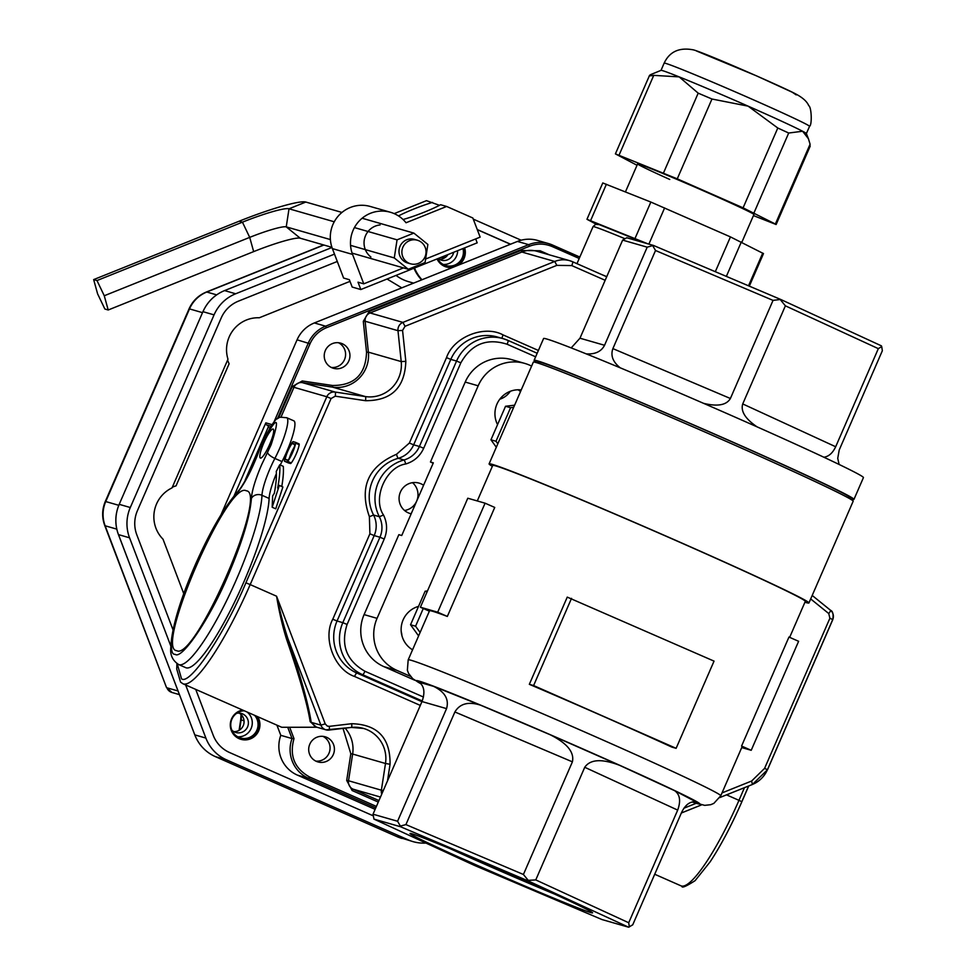 <?xml version="1.0" encoding="UTF-8"?>
<svg xmlns="http://www.w3.org/2000/svg" width="976" height="976" viewBox="0 0 976 976"><rect width="100%" height="100%" fill="white"/><g stroke="black" fill="none" stroke-linecap="round" stroke-linejoin="round"><path stroke-width="1.46" d="M789.657 637.352L805.298 601.375A170.422 4.258 -156.5 0 0 650.699 529.517A170.422 4.258 -156.5 0 0 492.721 465.467L477.288 500.944M671.842 747.104A170.422 4.258 -156.5 0 0 529.334 684.322L567.251 597.117L714.042 661.118L676.124 748.324L671.842 747.104M437.687 612.196L447.337 616.442L494.734 507.435L485.084 503.189L467.797 498.224L420.4 607.218L437.687 612.196L485.084 503.189M447.337 616.442A170.422 4.258 -156.5 0 0 429.525 610.805L408.188 659.861A170.422 4.258 23.5 0 1 566.178 723.911A170.422 4.258 23.5 0 1 720.776 795.769L742.102 746.713A170.422 4.258 23.5 0 0 741.565 746.054L788.962 637.047L798.612 641.293L751.215 750.3L741.565 746.054M411.75 649.308A23.778 23.351 106 0 0 412.799 649.26M433.173 463.21L430.453 462.002L433.332 462.831L401.734 535.507L398.855 534.677L364.097 614.612A39.638 38.918 106 0 0 383.922 666.645L414.727 680.211M520.525 391.571A23.778 23.351 106 0 0 518.134 389.79M531.627 366.049L529.602 365.158A39.638 38.918 106 0 0 524.746 363.401L511.79 359.668A39.638 38.918 106 0 0 465.21 382.067L430.453 462.002M524.746 363.401A39.638 38.918 106 0 0 478.179 385.801L377.065 618.345A39.638 38.918 106 0 0 396.89 670.366L410.457 676.344M418.521 606.389A23.778 23.351 106 0 0 412.555 649.809M521.233 389.936A23.778 23.351 106 0 0 497.553 424.633M849.901 498.797L850.316 497.821A170.422 4.258 -156.5 0 0 725.009 438.773A170.422 4.258 -156.5 0 0 537.739 361.913L537.325 362.877M849.95 498.675A174.387 4.355 -156.5 0 0 853.951 499.407L863.431 477.606A174.387 4.355 -156.5 0 0 735.209 417.179A174.387 4.355 -156.5 0 0 543.583 338.526L534.104 360.327A174.387 4.355 -156.5 0 0 537.373 362.755M853.951 499.407A174.387 4.355 -156.5 0 0 725.729 438.98A174.387 4.355 -156.5 0 0 534.104 360.327M586.259 353.885C595.214 354.422 601.314 351.543 604.547 345.272L647.198 247.172L622.639 240.108L626.751 237.754L653.371 245.403L780.678 299.449L881.389 345.846L881.706 346.553L878.327 348.652L785.387 305.83L742.724 403.93C740.528 411.213 745.31 418.863 757.083 426.866M823.842 457.219C828.734 456.561 832.674 453.084 835.676 446.752L878.327 348.652M881.706 346.553L882.341 350.75L839.214 450.009L837.737 458.33L839.116 464.466M622.639 240.108L579.976 338.208L571.204 347.907M703.623 403.356C717.592 406.748 726.51 405.125 730.39 398.501L773.041 300.388L655.53 250.503L612.879 348.615C610.427 355.618 612.891 362.023 620.26 367.83M804.932 602.229A174.387 4.355 -156.5 0 0 808.933 602.961L853.17 501.225A174.387 4.355 -156.5 0 0 724.936 440.798A174.387 4.355 -156.5 0 0 533.323 362.145L489.086 463.881A174.387 4.355 -156.5 0 0 492.343 466.308M808.933 602.961A174.387 4.355 -156.5 0 0 680.699 542.534A174.387 4.355 -156.5 0 0 489.086 463.881M483.193 867.957A99.552 2.489 23.5 0 1 410.042 833.419A99.552 2.489 23.5 0 1 502.274 870.873A99.552 2.489 23.5 0 1 592.578 912.78A99.552 2.489 23.5 0 1 483.193 867.957M400.587 826.757L373.967 819.108L474.665 865.505L601.985 919.551L628.605 927.2L527.906 880.803L400.587 826.757L400.38 826.074L405.906 824.598L523.417 874.484L572.4 761.841L454.889 711.968L405.906 824.598M694.631 801.747L695.998 802.004C690.313 801.089 685.542 804.48 681.699 812.203L632.716 924.845L628.605 927.2M628.715 922.747L677.686 810.104L584.734 767.282L535.763 879.925L628.715 922.747L629.349 926.944M397.574 821.255L446.557 708.625L421.986 701.561L373.015 814.204L397.574 821.255L400.38 826.074M454.889 711.968C459.879 703.623 468.395 701.341 480.448 705.136L433.637 686.372C444.91 691.935 449.216 699.341 446.557 708.625M584.734 767.282C590.297 759.23 601.899 758.572 619.565 765.306L550.22 734.757C567.105 743.248 574.51 752.276 572.4 761.841M697.279 802.516L674.745 790.731C679.979 794.537 680.955 801.003 677.686 810.104M554.319 893.992A95.587 2.391 23.5 0 1 485.499 864.529A95.587 2.391 23.5 0 1 449.887 848.571M780.678 299.449L773.041 300.388M785.387 305.83L780.58 299.961M653.371 245.403L647.198 247.172M655.53 250.503L652.737 245.696M523.417 874.484L528.223 880.352L535.763 879.925M373.967 819.108L373.015 814.204M421.986 701.561C425.255 692.46 424.279 685.994 419.046 682.187L433.637 686.372M429.367 611.171L420.4 607.218M741.723 747.567L751.215 750.3M529.334 684.322L533.604 685.555L571.521 598.349M533.604 685.555L676.124 748.324M427.488 590.931L425.133 591.212L410.542 624.762L415.581 626.214L420.107 632.46M410.542 624.762L418.606 635.913M423.279 608.487L415.581 626.214M425.133 591.212L427.122 591.785M514.596 405.199L505.544 406.26L490.952 439.81L496.003 441.262L497.821 443.787M490.952 439.81L496.32 447.24M505.544 406.26L510.582 407.712L496.003 441.262M513.669 407.346L510.582 407.712M596.275 224.236L586.966 219.283L602.765 182.951L650.846 202.056L730.451 236.9L763.488 253.589L749.336 286.139M586.966 219.283L647.82 243.805M662.436 70.601A79.263 1.976 -156.5 0 0 661.033 70.357L650.87 74.53C648.381 75.847 649.333 76.128 653.749 75.359L679.174 76.884A79.263 1.976 -156.5 0 0 662.436 70.601M661.008 70.37L664.156 63.123A79.263 1.976 23.5 0 1 665.595 63.342A79.263 1.976 23.5 0 1 744.481 95.892A79.263 1.976 23.5 0 1 809.543 126.331L806.383 133.578A79.263 1.976 -156.5 0 0 806.371 133.553A79.263 1.976 -156.5 0 0 802.601 131.248L788.693 133.029L777.799 128.015L748.092 106.14L711.968 99.015L698.194 93.159L679.174 76.884A79.263 1.976 -156.5 0 1 748.092 106.14A79.263 1.976 -156.5 0 1 802.601 131.248L808.433 138.763L810.08 144.216L775.371 224.041L776.127 224.517L753.448 215.586M809.848 146.266L810.08 144.216M637.023 165.261L615.405 153.879L649.504 75.457L650.87 74.53M615.405 153.879L677.259 178.84L743.09 207.839L775.371 224.041M669.756 179.45A63.416 1.586 23.5 0 1 637.609 163.907A63.416 1.586 23.5 0 1 707.295 192.516A63.416 1.586 23.5 0 1 753.923 214.488L741.87 242.207M401.795 287.859L387.057 279.014M172.325 487.207A31.708 31.134 -74 0 1 176.034 485.877L229.128 363.743A31.708 31.134 -74 0 1 227.591 360.107M510.558 244.195L477.24 229.531M337.293 261.47L238.473 301.133A31.708 31.134 106 0 0 221.186 318.017L137.421 510.655A31.708 31.134 106 0 0 136.835 534.897L173.033 629.862M195.712 689.385L213.158 735.148A31.708 31.134 106 0 0 229.604 752.545L373.259 815.826M254.577 715.31A13.871 13.627 -74 0 1 238.876 737.368A13.871 13.627 -74 0 1 244.317 710.796M462.953 248.538A13.871 13.627 -74 0 1 437.638 258.701M413.958 268.205A39.638 38.918 106 0 0 421.608 279.905A39.638 38.918 106 0 1 413.958 268.205M521.147 240.206L473.275 219.124M334.487 254.114L235.667 293.776L224.578 290.592L331.986 247.477L224.578 290.592A39.638 38.918 -74 0 0 202.971 311.686L214.061 314.87A39.638 38.918 -74 0 1 235.667 293.776M214.061 314.87L130.296 507.52L119.206 504.336L202.935 311.686L119.206 504.336C114.973 514.352 114.729 524.441 118.425 534.592L129.564 537.813A39.638 38.918 -74 0 1 130.296 507.52M129.564 537.813L170.788 645.978M185.635 684.945L205.887 738.076L194.797 734.879L118.474 534.616A39.638 38.918 -74 0 1 119.206 504.336M226.444 759.816L408.224 839.885L397.122 836.688L215.354 756.62L226.444 759.816A39.638 38.918 -74 0 1 205.887 738.076M425.951 843.057A39.638 38.918 -74 0 1 413.068 841.641A39.638 38.918 -74 0 1 408.224 839.885M443.177 264.472A13.871 13.627 106 0 0 457.671 250.661M237.79 736.819A13.871 13.627 106 0 0 247.05 711.992M453.62 252.296A9.906 9.736 -74 0 1 438.078 258.53M236.656 713.322A9.906 9.736 -74 0 1 247.794 726.303A9.906 9.736 -74 0 1 231.824 730.121M439.2 259.274A9.906 9.736 106 0 0 447.972 254.565M233.825 731.634A9.906 9.736 106 0 0 239.144 713.102M166.396 687.263L105.14 525.783L116.791 529.126M445.995 266.863A15.055 14.786 106 0 0 464.051 248.099M240.608 739.222A15.055 14.786 106 0 0 256.798 716.299M350.006 281.356L259.287 317.773A31.708 31.134 106 0 0 227.981 359.217L172.02 487.902A31.708 31.134 106 0 0 163.016 539.179L183.756 593.615M437.065 258.933A15.055 14.786 106 0 0 452.998 267.302M458.464 265.106A15.055 14.786 106 0 0 464.649 247.867M477.288 229.653L510.424 244.256M242.634 710.052A15.055 14.786 106 0 0 240.962 739.332A15.055 14.786 106 0 0 257.615 716.652M421.986 279.746A39.638 38.918 -74 0 1 414.507 267.997M276.916 725.156L280.795 735.331A31.708 31.134 106 0 0 297.387 775.115L375.113 809.348M273.988 421.974L308.306 343.052A31.708 31.134 -74 0 1 325.594 326.179L528.675 244.659A31.708 31.134 -74 0 1 548.658 243.622L537.422 240.389A31.708 31.134 106 0 0 517.439 241.438L314.357 322.946A31.708 31.134 106 0 0 297.07 339.819L220.966 514.864M375.748 807.908L308.623 778.348A31.708 31.134 -74 0 1 292.031 738.564L280.795 735.331M233.984 496.113L265.826 422.852A1.586 1.562 106 0 0 266.619 424.938L270.803 426.244M288.018 728.035L292.031 738.564L293.996 738.625L289.97 728.084M267.339 425.255A1.586 1.562 106 0 1 268.132 427.329L245.196 480.082M326.765 737.368A13.078 12.847 -74 0 1 333.633 753.728A13.078 12.847 -74 0 1 316.346 761.353A13.078 12.847 -74 0 1 309.477 744.981A13.078 12.847 -74 0 1 326.765 737.368M378.285 802.065L352.153 790.548L346.7 780.446L350.823 753.728L343.027 728.425M387.496 780.873L390.058 764.269C390.388 737.941 377.59 724.424 351.689 723.704L329.278 726.351L327.277 726.059L325.228 723.887L276.574 596.214L250.185 584.587A114.936 21.545 113.8 0 1 183.476 683.956A114.936 21.545 113.8 0 1 182.963 683.773L281.71 727.266L316.48 727.242L310.161 721.642C307.403 704.221 299.51 676.673 286.493 639.012C282.467 626.08 279.16 611.818 276.574 596.214C280.197 612.623 284.016 626.873 288.03 638.951L286.493 639.012M272.182 507.252L275.744 508.825L282.881 486.987L279.319 485.414L277.648 488.049A131.711 24.693 113.8 0 0 279.734 464.771L276.269 471.445A123.793 23.204 113.8 0 1 274.317 493.307L272.646 495.942L272.182 507.252L279.319 485.414M281.783 486.499A131.711 24.693 -66.2 0 0 283.296 466.345L279.734 464.771M288.152 462.831A3.965 0.744 -66.2 0 0 288.164 462.844L290.531 463.527A3.965 0.744 -66.2 0 0 291.263 462.953A12.285 2.306 -66.2 0 0 299.181 444.714A3.965 0.744 -66.2 0 0 299.083 443.909A3.965 0.744 -66.2 0 0 299.059 443.897L295.533 442.348M288.164 462.844A3.965 0.744 -66.2 0 0 288.176 462.844L284.614 461.282A3.965 0.744 113.8 0 1 284.602 461.27A3.965 0.744 113.8 0 1 284.492 460.465A12.285 2.306 113.8 0 1 292.422 442.226A3.965 0.744 113.8 0 1 293.154 441.652L295.496 442.335A3.965 0.744 113.8 0 1 295.521 442.335A3.965 0.744 113.8 0 1 295.618 443.153A12.285 2.306 113.8 0 1 287.688 461.38A3.965 0.744 113.8 0 1 286.968 461.953L284.614 461.282L288.164 462.844M278.538 418.131L292.251 386.594L302.243 380.969L332.499 385.483C354.386 385.557 365.732 374.467 366.537 352.251L363.292 321.336L369.221 311.405L521.025 250.478L540.118 250.771L549.378 254.846M342.295 343.735A13.078 12.847 -74 0 1 349.164 360.095A13.078 12.847 -74 0 1 331.877 367.72A13.078 12.847 -74 0 1 325.008 351.348A13.078 12.847 -74 0 1 342.295 343.735M315.834 761.109A13.078 12.847 106 0 0 322.946 736.368M722.008 792.915L751.63 781.02L764.598 768.368L829.881 618.247L828.758 613.562L810.678 598.922M605.157 280.295L571.753 265.582L556.845 265.362L405.04 326.289L402.563 330.425L405.821 361.34C404.857 387.655 391.425 400.77 365.5 400.697L335.256 396.183L331.084 398.525L250.185 584.587L245.903 582.806C224.919 633.412 189.503 686.165 181.499 678.747L177.229 663.79M420.314 705.416L354.569 676.466C334.353 669.609 322.434 638.353 332.767 619.235L369.904 533.811L369.392 516.682C359.034 487.341 368.086 466.54 396.524 454.279L409.371 443.043L446.52 357.619C453.462 337.013 484.352 324.618 503.079 334.914L538.398 350.469M325.228 723.887L320.872 725.131L288.03 638.951C300.547 675.88 308.282 703.684 311.21 722.362A1.586 1.33 -8.5 0 0 310.161 721.642M315.382 726.791L325.947 729.828A7.93 7.784 106 0 1 320.872 725.131L311.21 722.362L315.236 726.742M241.426 486.951L247.697 476.386M246.904 477.85L247.318 476.215M331.364 367.476A13.078 12.847 106 0 0 338.477 342.735M292.08 443.458L294.947 444.275A10.699 2.001 113.8 0 1 288.042 460.16L285.175 459.342A10.699 2.001 113.8 0 1 292.08 443.458L294.874 444.678M294.301 447.02A10.699 2.001 -66.2 0 0 289.384 458.159M401.234 631.716A19.813 19.459 -74 0 1 401.905 635.535M510.277 391.315A19.813 19.459 -74 0 1 499.834 399.196M411.177 513.803A15.848 15.567 -74 0 1 400.014 493.039A15.848 15.567 -74 0 1 423.584 485.267M404.54 510.485A15.848 15.567 106 0 0 412.531 482.681M282.003 461.563L274.878 458.427A7.93 2.538 -152.5 0 1 267.509 452.364L271.096 444.812C280.454 415.861 277.562 415.032 262.459 442.323L259.409 450.034C252.052 469.749 244.354 484.45 236.338 494.124A7.93 6.844 -137.2 0 1 237.644 491.867C223.955 507.471 209.669 532.164 194.773 565.958C179.511 601.497 171.495 628.898 170.751 648.174C170.092 655.213 172.728 660.667 178.669 664.546A99.088 18.568 -66.2 0 0 236.619 579.049A99.088 18.568 -66.2 0 0 261.971 495.296A31.708 5.941 113.8 0 1 270.096 468.492A31.708 5.941 113.8 0 1 274.878 458.427A31.708 5.941 -66.2 0 0 279.673 448.362A31.708 5.941 -66.2 0 0 286.688 417.691L293.813 420.827A31.708 5.941 113.8 0 1 286.798 451.498A31.708 5.941 113.8 0 1 282.003 461.563A31.708 5.941 -66.2 0 0 280.271 465.003M276.391 473.58A31.708 5.941 -66.2 0 0 269.108 498.431A99.088 18.568 113.8 0 1 243.744 582.184A99.088 18.568 113.8 0 1 185.794 667.694L178.669 664.546M236.338 494.124C223.467 508.789 209.669 532.737 194.919 565.97C176.144 607.292 165.347 655.543 175.143 654.31C181.817 660.276 210.706 617.235 228.055 575.498C242.268 542.107 250.051 516.426 251.381 498.443C251.967 490.635 255.346 479.46 261.531 464.942L267.509 452.364M269.657 444.397A15.848 2.977 113.8 0 1 260.385 458.073A15.848 2.977 113.8 0 1 263.898 442.738A15.848 2.977 113.8 0 1 273.17 429.062A15.848 2.977 113.8 0 1 269.657 444.397M176.729 650.675C194.993 661.496 268.815 491.831 246.245 490.794C227.969 479.985 154.147 649.638 176.729 650.675M403.491 267.9L363.767 283.833L358.009 282.186L360.815 289.543L352.177 287.054L349.371 279.697L343.601 278.038L332.389 248.612L352.556 254.407A31.708 31.134 -74 0 1 406.028 222.76L446.642 206.461L472.848 218.002L480.143 237.131L425.621 259.018M360.815 289.543L477.179 242.841L475.69 238.925M380.115 224.931A17.91 17.592 106 0 0 370.904 257.005M403.064 219.515A29.329 3.367 159.1 0 0 440.615 204.728L446.642 206.461M394.194 213.622L426.475 200.666L439.493 205.326M432.502 202.398A29.329 3.367 -20.9 0 0 398.501 215.928M390.4 212.256L370.233 206.461A31.708 31.134 106 0 0 332.389 248.612M363.767 283.833L352.556 254.407M425.231 247.489A12.298 12.078 106 0 0 402.356 248.685A12.298 12.078 106 0 0 422.852 260.238A12.298 12.078 106 0 0 425.231 247.489M104.261 295.752L96.99 280.551L93.659 279.6L97.6 293.837L104.871 309.026L108.202 309.99L104.261 295.752L249.71 237.375A33.221 3.819 159.1 0 1 286.236 226.871L300.242 238.217A42.371 4.868 159.1 0 0 253.662 251.613L249.71 237.375L242.438 222.174A42.371 4.868 159.1 0 1 289.018 208.791L286.236 226.871L330.388 239.571M108.202 309.99L253.662 251.613M93.659 279.6L239.12 221.223A60.683 6.966 159.1 0 1 305.817 202.044L289.018 208.791L334.243 221.784M96.99 280.551L242.438 222.174L239.12 221.223M425.072 262.532L427.866 244.451L413.861 233.105L397.061 239.84L394.28 257.932L408.285 269.278L425.072 262.532M408.285 269.278L352.104 253.126M331.925 247.331L300.242 238.217M394.28 257.932L350.555 245.366M397.061 239.84L354.41 227.579M413.861 233.105L362.133 218.234M341.966 212.439L305.817 202.044M417.35 240.206L414.471 239.376A12.298 12.078 106 0 0 399.465 247.855A12.298 12.078 106 0 0 407.675 263.008L410.554 263.837M364.097 614.612L377.065 618.345M465.21 382.067L478.179 385.801M835.676 446.752L742.724 403.93M604.547 345.272L579.976 338.208M730.39 398.501L612.879 348.615M421.242 683.956A154.574 3.867 23.5 0 1 563.14 740.296A154.574 3.867 23.5 0 1 692.167 801.943M550.22 734.757L480.448 705.136M674.745 790.731L619.565 765.306M383.922 666.645L396.89 670.366M730.451 236.9L715.323 271.694M648.881 244.11L664.619 207.912M726.364 276.391L741.345 241.926M762.732 253.113L748.519 285.797M590.602 220.588L606.401 184.244M650.846 202.056L635.047 238.4M796.209 94.904L792.28 92.244L756.412 75.823L696.449 50.959M753.984 212.866L788.693 133.029M777.799 128.015L743.09 207.839M619.04 155.184L653.749 75.359M698.194 93.159L663.485 172.996M677.259 178.84L711.968 99.015M396.036 275.403A39.638 38.918 106 0 0 403.735 279.929A39.638 38.918 106 0 0 408.59 281.686L413.58 283.125M401.978 838.445A39.638 38.918 -74 0 1 397.122 836.688L413.068 841.641M215.354 756.62A39.638 38.918 -74 0 1 194.797 734.879L194.797 734.879C198.75 744.908 205.619 752.154 215.342 756.62L397.122 836.688M194.761 734.806L118.425 534.592M224.504 290.616L224.529 290.592C214.61 294.752 207.4 301.779 202.935 311.686M179.413 694.619L171.959 692.472A7.93 7.784 -74 0 1 166.884 687.775L178.035 690.971M118.755 505.3L105.737 501.554L189.503 308.904L202.508 312.649M104.737 525.491A23.778 2.733 159.1 0 0 105.14 525.783A31.708 31.134 -74 0 1 105.737 501.554L105.298 501.481C101.98 509.411 101.797 517.414 104.737 525.491L166.432 687.36L171.959 692.472M216.648 294.862L206.778 292.031L323.898 245.025M189.063 308.843L189.503 308.904A31.708 31.134 -74 0 1 206.778 292.031A23.778 3.575 68.1 0 0 206.339 292.031C198.372 295.362 192.614 300.974 189.063 308.843L105.298 501.481M442.238 258.921L444.617 255.907M239.559 730.048L241.109 719.983A27.743 27.243 106 0 0 241.426 714.908M244.024 720.825L240.706 719.812L239.083 730.341M376.394 806.42L309.551 776.969L308.623 778.348L297.387 775.115M265.826 422.852L271.926 424.609M277.379 418.838L310.026 343.759L297.07 339.819M310.026 343.759C313.43 336.244 318.908 330.901 326.448 327.729L325.594 326.179L314.357 322.946M326.448 327.729L529.529 246.22L528.675 244.659L517.439 241.438M548.658 243.622A31.708 31.134 -74 0 1 552.538 245.025L579.829 257.054L548.658 243.622M309.551 776.969C294.435 768.429 289.238 755.644 293.996 738.625M266.619 424.938L270.864 426.158M529.529 246.22C537.154 243.305 544.706 243.414 552.196 246.562L552.538 245.037M552.196 246.562L579.219 258.469M654.713 874.252L681.016 885.842A99.088 18.568 -66.2 0 0 681.468 886.001A99.088 18.568 -66.2 0 0 738.966 800.332L726.547 794.867M748.629 786.009L741.821 801.662M280.966 417.203L293.959 387.313L326.801 396.744L245.903 582.806M268.132 427.329L269.791 427.805M624.896 238.693A79.263 1.976 -156.5 0 0 594.494 226.847A79.263 1.976 -156.5 0 0 593.054 226.627L576.962 263.654M601.704 274.561A79.263 1.976 23.5 0 1 606.755 276.635M741.809 801.699L738.966 800.332L744.468 787.669M681.358 812.971L701.512 804.895M719.885 797.514L752.386 784.497L751.63 781.02M345.15 728.181A31.708 31.134 -74 0 1 352.641 754.045L350.823 753.728M329.071 730.06L351.384 727.437A31.708 31.134 -74 0 1 385.496 763.488L352.641 754.045L348.53 780.751L346.7 780.446M390.058 764.269L385.496 763.488L381.372 790.194L348.53 780.751A7.93 7.784 106 0 0 353.068 789.169L352.153 790.548M380.469 797.05L353.068 789.169L378.944 800.564M683.92 808.201L696.059 803.333M287.688 461.38L291.263 462.953M299.181 444.714L295.618 443.153M286.968 461.953L290.531 463.527M331.084 398.525L326.801 396.744A7.93 7.784 -74 0 1 335.134 392.059L302.292 382.616A7.93 7.784 106 0 0 293.959 387.313L292.251 386.594M539.716 252.076L540.118 250.771M571.753 265.582A3.965 0.744 -66.2 0 0 572.631 261.751A23.778 23.351 106 0 0 569.703 260.69L536.861 251.247A23.778 23.351 106 0 0 521.879 252.028L521.025 250.478M556.845 265.362L554.722 261.47L521.879 252.028L370.075 312.967L369.221 311.405M405.04 326.289L402.917 322.397L370.075 312.967A7.93 7.784 106 0 0 365.122 321.238L363.292 321.336M402.563 330.425L397.976 330.681L365.122 321.238L368.379 352.153L366.537 352.251M405.821 361.34L401.221 361.584L368.379 352.153A31.708 31.134 -74 0 1 332.535 387.13L332.499 385.483M365.5 400.697A3.965 0.744 -81.5 0 0 365.39 396.573L332.535 387.13L302.292 382.616L302.243 380.969M764.598 768.368L767.441 769.735A27.743 27.243 -74 0 1 752.447 784.448M502.067 338.343A3.965 0.744 113.8 0 1 503.079 334.914M409.371 443.043L413.653 444.824A23.778 23.351 -74 0 1 398.232 458.305A39.638 38.918 106 0 0 373.576 515.035L379.335 516.694A39.638 38.918 -74 0 1 404.003 459.964A23.778 23.351 -74 0 0 419.412 446.471L423.694 448.252L460.843 362.828L456.561 361.047L419.412 446.471L413.653 444.824L450.802 359.4L456.561 361.047A39.638 38.918 -74 0 1 503.14 338.648L497.37 337.001A39.638 38.918 106 0 0 450.802 359.4L446.52 357.619M369.392 516.682L373.576 515.035A23.778 23.351 -74 0 1 374.186 535.58L379.945 537.239A23.778 23.351 -74 0 0 379.335 516.694L383.519 515.035C372.198 498.48 385.947 466.857 405.711 463.99A3.965 0.647 74.5 0 0 404.003 459.964L398.232 458.305A3.965 0.647 74.5 0 1 396.524 454.279M332.767 619.235L337.049 621.004A39.638 38.918 106 0 0 356.874 673.037L362.633 674.697A39.638 38.918 -74 0 1 342.808 622.664L347.09 624.445L384.239 539.02L379.945 537.239L342.808 622.664L337.049 621.004L374.186 535.58L369.904 533.811M421.925 701.695L356.874 673.037A3.965 0.744 -66.2 0 0 354.569 676.466M335.256 396.183A3.965 0.744 -81.5 0 0 335.134 392.059L365.39 396.573A31.708 31.134 -74 0 0 401.221 361.584L397.976 330.681A7.93 7.784 -74 0 1 402.917 322.397L554.722 261.47A23.778 23.351 106 0 1 569.703 260.69L572.631 261.751A3.965 0.744 -66.2 0 0 572.619 261.751L606.694 276.757L572.656 261.763M828.758 613.562A3.965 0.695 -51 0 0 830.539 610.281A3.965 0.695 -51 0 0 830.491 610.256L812.203 595.445L830.539 610.281C832.821 611.208 833.577 614.319 832.796 619.614L832.723 619.601A7.93 7.784 -74 0 0 830.564 610.329M829.881 618.247L832.796 619.614L767.514 769.735L752.386 784.497L719.861 797.551M767.453 769.698L832.723 619.601M383.287 790.56L381.372 790.194A7.93 7.784 106 0 0 381.75 794.11M351.689 723.704A3.965 0.695 83.3 0 1 351.433 727.437A3.965 0.695 83.3 0 1 351.384 727.437M329.278 726.351A3.965 0.695 83.3 0 1 329.022 730.085A3.965 0.695 83.3 0 1 328.973 730.072A7.93 7.784 106 0 1 325.947 729.828L351.433 727.437L363.45 728.413M593.054 226.627L595.555 224.395L599.154 224.602L645.282 243.073L599.642 224.785M508.008 340.417L503.14 338.648A39.638 38.918 -74 0 1 507.984 340.404A3.965 0.744 113.8 0 1 508.008 340.417L537.178 353.263L508.02 340.429A3.965 0.744 113.8 0 1 507.13 344.247L535.641 356.813M423.45 697.035L364.939 671.268A3.965 0.744 -66.2 0 1 362.633 674.697L422.242 700.951M292.519 443.116L294.959 444.19M287.737 460.465L285.175 459.342M460.843 362.828C471.457 344.003 486.89 337.818 507.13 344.247M405.711 463.99C414.019 461.465 420.009 456.231 423.694 448.252M384.239 539.02C387.557 530.883 387.313 522.892 383.519 515.035M364.939 671.268C346.504 660.667 340.551 645.063 347.09 624.445M259.409 450.034A7.93 2.916 -160.5 0 0 259.067 450.534C251.796 469.724 244.647 483.51 237.644 491.867M269.108 498.431L261.971 495.296A7.93 7.027 2.4 0 0 251.381 498.443M692.082 801.967L704.684 805.359L710.699 804.7L713.846 803.382L720.776 795.769M408.188 659.861L407.37 670.183L408.554 673.379L412.763 678.723L421.351 684.078M637.609 163.907L625.457 191.882M664.156 63.123C669.609 51.557 679.406 47.153 693.533 49.898C704.757 52.826 781.337 86.364 794.842 93.489C802.37 97.344 807.006 101.406 808.738 105.689C811.568 106.982 812.203 125.026 809.543 126.331M806.371 133.553L808.274 138.348M810.226 146.095L776.127 224.517M441.652 259.067L443.934 256.176M323.642 244.952L206.339 292.031M241.023 714.505L240.706 719.812M681.016 885.842L681.943 886.171C681.614 888.319 686.006 886.489 695.107 880.657L710.138 861.832C720.922 845.46 731.5 825.415 741.882 801.711L748.726 785.961M295.521 442.335L299.083 443.909M701.561 804.895L681.346 813.008M182.963 683.773L180.56 682.126L176.717 668.95L176.937 663.607M286.688 417.691C277.038 417.411 277.867 412.824 262.312 442.299L259.067 450.534"/></g></svg>

